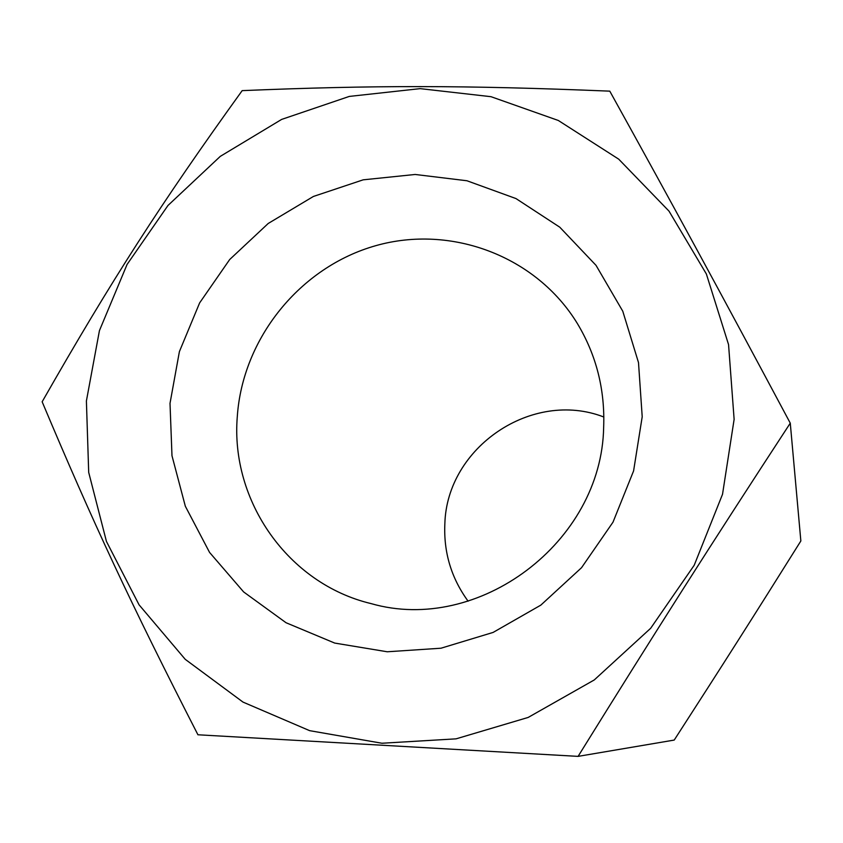 <?xml version="1.0" encoding="UTF-8"?>
<svg xmlns="http://www.w3.org/2000/svg" width="843" height="843" viewBox="0 0 843 843"><rect width="100%" height="100%" fill="white"/><g stroke="black" fill="none" stroke-linecap="round" stroke-linejoin="round"><path stroke-width="1.26" d="M468.107 601.196C451.321 578.15 443.566 552.365 444.851 523.851C446.801 447.18 532.291 389.203 603.851 417.022M603.651 427.348C605.095 389.719 596.349 355.145 577.423 323.628C536.211 256.009 451.121 224.217 375.704 245.692C300.192 266.989 242.573 338.212 237.294 416.6C230.308 500.826 288.085 583.809 371.068 603.599C478.571 634.547 601.691 542.249 603.651 427.348M790.27 423.144L800.85 540.974C752.725 617.782 723.389 663.905 674.221 740.07L578.087 756.371C656.971 629.268 709.226 547.212 790.27 423.144C718.942 289.602 674.642 208.179 609.784 91.149C463.587 85.154 373.46 85.196 242.173 90.633C160.834 203.5 111.676 279.929 42.15 401.784C92.846 522.26 130.876 603.946 197.936 734.78L578.087 756.371M734.127 419.361L722.525 494.272L694.221 565.221L650.67 628.277L594.273 679.943L528.171 717.435L456.063 738.847L381.9 743.241L309.634 730.66L242.995 702.093L185.239 659.331L139.053 604.81L106.439 541.417L88.694 472.365L86.397 400.983L99.442 330.604L127.082 264.439L167.989 205.46L220.286 156.366L281.636 119.411L349.297 96.418L420.193 88.641L491.005 96.692L558.319 120.475L618.72 159.169L669.005 211.129L706.36 273.964L728.552 344.587L734.127 419.361M642.208 416.758L633.588 470.91L613.009 522.154L581.533 567.708L540.827 605.126L493.123 632.419L440.994 648.214L387.253 651.776L334.703 643.072L286.03 622.724L243.648 591.944L209.57 552.428L185.334 506.243L171.983 455.736L170.012 403.354L179.401 351.605L199.622 302.911L229.696 259.518L268.222 223.469L313.396 196.461L363.164 179.833L415.167 174.469L466.959 180.76L515.979 198.569L559.773 227.188L596.022 265.345L622.777 311.225L638.499 362.574L642.208 416.758"/></g></svg>
